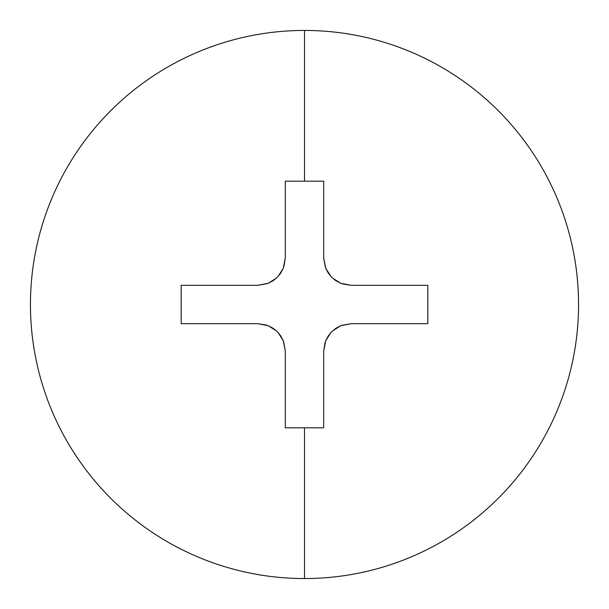 <?xml version="1.0" encoding="UTF-8"?>
<svg xmlns="http://www.w3.org/2000/svg" width="609" height="609" viewBox="0 0 609 609"><rect width="100%" height="100%" fill="white"/><g stroke="black" fill="none" stroke-linecap="round" stroke-linejoin="round"><path stroke-width="0.91" d="M304.5 30.45A274.05 274.05 0 0 1 578.55 304.5A274.05 274.05 0 0 1 304.5 578.55L304.5 427.822L285.317 427.822L285.317 351.089L283.231 340.606L280.711 335.886L277.301 331.715L273.152 328.312L268.417 325.777L257.911 323.683L181.178 323.683L181.178 285.317L257.911 285.317L268.394 283.231L273.114 280.711L277.285 277.301L280.688 273.152L283.223 268.417L285.317 257.911L285.317 181.178L304.5 181.178L304.5 30.45A274.05 274.05 0 0 0 30.45 304.5A274.05 274.05 0 0 0 304.5 578.55A274.05 274.05 0 0 0 578.55 304.5A274.05 274.05 0 0 0 304.5 30.45L304.5 181.178L323.683 181.178L323.683 257.911L325.769 268.394L328.289 273.114L331.699 277.285L335.848 280.688L340.583 283.223L351.089 285.317L427.822 285.317L427.822 323.683L351.089 323.683L340.606 325.769L335.886 328.289L331.715 331.699L328.312 335.848L325.777 340.583L323.683 351.089L323.683 427.822L304.5 427.822L304.5 578.55A274.05 274.05 0 0 1 30.45 304.5A274.05 274.05 0 0 1 304.5 30.45M267.427 283.611L257.911 285.317L181.178 285.317L181.178 323.683L257.911 323.683L266.727 325.137M273.235 328.365A27.405 27.405 0 0 0 273.06 328.251L277.301 331.715L280.772 335.978A27.405 27.405 0 0 0 280.658 335.81M283.611 341.573L285.317 351.089A27.405 27.405 0 0 0 285.317 351.012M268.508 325.815A27.405 27.405 0 0 0 268.333 325.739L276.593 331.037M285.317 351.089L285.317 427.822L323.683 427.822L323.683 351.089L325.137 342.273M328.365 335.765A27.405 27.405 0 0 0 328.251 335.94L331.715 331.699L335.978 328.228A27.405 27.405 0 0 0 335.81 328.342M341.573 325.389L351.089 323.683A27.405 27.405 0 0 0 351.012 323.683M325.815 340.492A27.405 27.405 0 0 0 325.739 340.667L331.037 332.407M351.089 323.683L427.822 323.683L427.822 285.317L351.089 285.317L342.273 283.863M335.765 280.635A27.405 27.405 0 0 0 335.94 280.749L331.699 277.285L328.228 273.022A27.405 27.405 0 0 0 328.342 273.19M325.389 267.427L323.683 257.911A27.405 27.405 0 0 0 323.683 257.988M340.492 283.185A27.405 27.405 0 0 0 340.667 283.261L332.407 277.963M323.683 257.911L323.683 181.178L285.317 181.178L285.317 257.911L283.863 266.727M280.772 273.03L277.285 277.301L273.022 280.772A27.405 27.405 0 0 0 273.19 280.658M283.185 268.508A27.405 27.405 0 0 0 283.261 268.333L277.963 276.593M277.902 332.339L283.231 340.598M332.339 331.098L340.598 325.769M331.098 276.661L325.769 268.402M276.661 277.902L268.402 283.231"/></g></svg>
